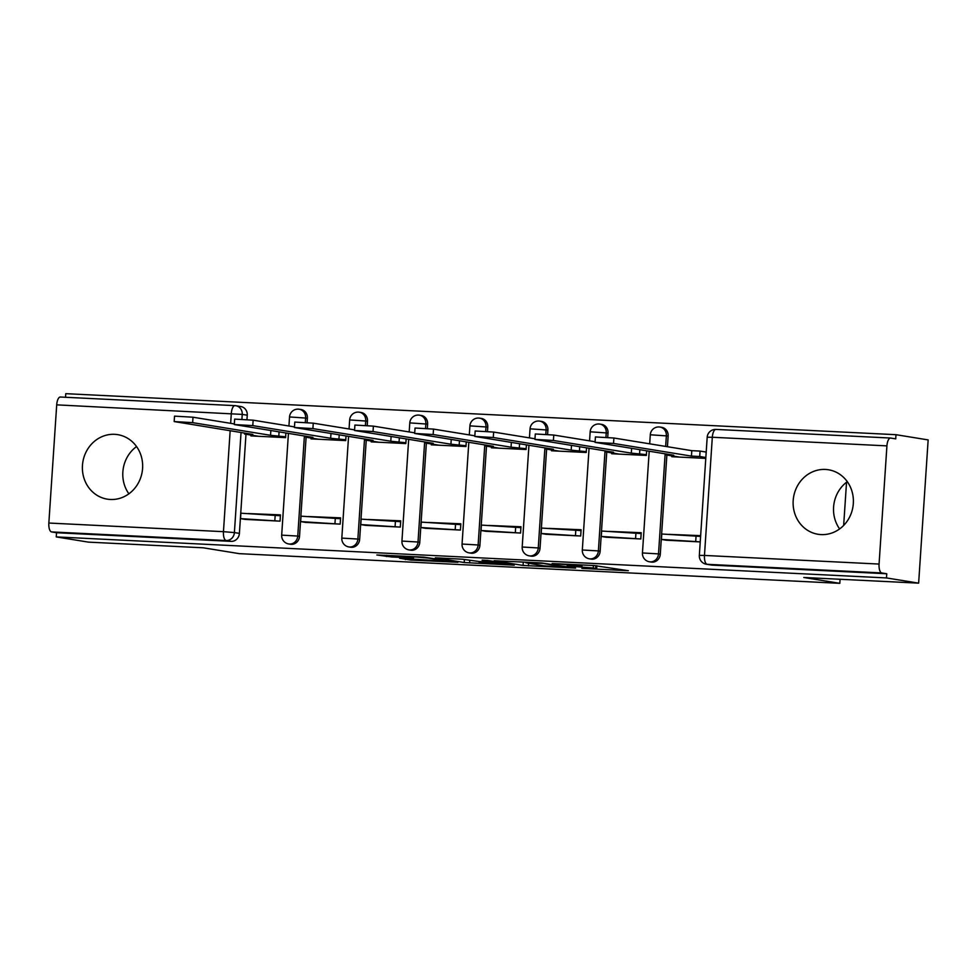 <?xml version="1.0" encoding="UTF-8"?>
<svg xmlns="http://www.w3.org/2000/svg" width="977" height="977" viewBox="0 0 977 977"><rect width="100%" height="100%" fill="white"/><g stroke="black" fill="none" stroke-linecap="round" stroke-linejoin="round"><path stroke-width="1.47" d="M581.889 568.394L628.358 570.715L594.114 565.549L552.164 563.546L578.531 565.598L581.926 566.257L567.136 566.001L593.271 567.991L596.678 568.651L581.889 568.394M110.352 499.479A32.668 30.067 -80.8 0 0 142.434 470.059A32.668 30.067 -80.8 0 0 117.753 434.655A32.668 30.067 -80.8 0 0 114.675 434.325A32.668 30.067 -80.8 0 0 82.605 463.745A32.668 30.067 -80.8 0 0 107.275 499.149A32.668 30.067 -80.8 0 0 110.352 499.479M821.083 534.59A32.668 30.067 -80.8 0 0 853.165 505.182A32.668 30.067 -80.8 0 0 828.484 469.766A32.668 30.067 -80.8 0 0 825.418 469.448A32.668 30.067 -80.8 0 0 793.336 498.856A32.668 30.067 -80.8 0 0 818.018 534.272A32.668 30.067 -80.8 0 0 821.083 534.59M307.083 422.528L307.376 418.18A8.378 7.706 -80.8 0 0 301.014 409.522L299.231 409.241A8.378 7.706 99.2 0 1 305.606 417.887L305.3 422.394M367.218 425.496L367.499 421.148A8.378 7.706 -80.8 0 0 361.136 412.502L359.365 412.209A8.378 7.706 99.2 0 1 365.728 420.855L365.422 425.361M427.34 428.463L427.633 424.116A8.378 7.706 -80.8 0 0 421.27 415.469L419.487 415.176A8.378 7.706 99.2 0 1 425.85 423.835L425.557 428.341M487.474 431.443L487.755 427.083A8.378 7.706 -80.8 0 0 481.392 418.437L479.622 418.156A8.378 7.706 99.2 0 1 485.984 426.802L485.679 431.309M547.596 434.411L547.889 430.063A8.378 7.706 -80.8 0 0 541.514 421.405L539.744 421.124A8.378 7.706 99.2 0 1 546.106 429.77L545.813 434.276M607.718 437.378L608.012 433.031A8.378 7.706 -80.8 0 0 601.649 424.384L599.866 424.091A8.378 7.706 99.2 0 1 606.241 432.738L605.935 437.244M667.425 446.709L668.146 435.998A8.378 7.706 -80.8 0 0 661.771 427.352L660 427.059A8.378 7.706 99.2 0 1 666.363 435.718L665.655 446.416M399.581 558.258L410.767 560.065L457.92 562.288L423.676 557.122L376.841 554.985L391.887 557L413.503 557.965L407.543 556.866L416.361 557.024L428.634 558.099L448.284 561.384L399.581 558.258M879.068 564.059L886.921 445.878A8.378 3.261 92.8 0 1 890.56 438.038A8.378 3.261 92.8 0 1 890.706 438.05L895.714 438.868L895.994 434.692L928.15 439.919L918.636 583.147L803.778 577.48L839.817 583.33L239.316 553.654L203.277 547.804L88.419 542.125L56.263 536.91L886.481 577.932L886.75 573.755L881.742 572.937L707.14 564.315A8.378 7.706 99.2 0 1 706.359 564.23L711.366 565.036A8.378 7.706 99.2 0 0 712.16 565.121L707.14 564.315A8.378 3.261 92.8 0 1 704.466 555.437L879.068 564.059A8.378 3.261 92.8 0 0 881.742 572.937M918.636 583.147L886.481 577.932M523.049 565.439L575.587 568.101L541.343 562.935L494.179 560.713L523.049 565.439L523.281 562.044M514.232 565.182L464.222 562.532L435.351 557.806L462.341 559.21L479.292 561.543L494.484 562.178L482.113 560.139L487.401 560.395L514.268 564.755M230.645 423.334L231.305 413.491A8.378 3.261 -87.2 0 1 234.944 405.638A8.378 3.261 -87.2 0 1 235.091 405.663A8.378 7.706 99.2 0 1 235.872 405.736L240.879 406.554A8.378 7.706 99.2 0 1 247.254 415.201L246.961 419.56M245.984 434.252L239.402 533.381L234.395 532.575A8.378 7.706 99.2 0 1 226.127 540.537L51.525 531.915A8.378 3.261 -87.2 0 1 48.85 523.037L56.703 404.857A8.378 3.261 -87.2 0 1 60.342 397.016A8.378 3.261 -87.2 0 1 60.489 397.028L234.798 405.638M895.994 434.692L65.777 393.67L65.532 397.273M56.263 536.91L56.532 532.734L51.525 531.915M671.846 455.856L671.797 456.711L705.785 458.396M700.656 535.652L669.062 534.358M666.241 540.208L700.24 541.917M606.119 537.24L640.802 538.974L641.217 532.709L608.94 531.39M611.724 452.888L611.663 453.743L646.359 455.453L646.664 450.824M545.996 534.272L580.68 536.007L581.095 529.742L548.805 528.41M551.59 449.908L551.541 450.776L586.224 452.485L586.53 447.857M485.862 531.293L520.546 533.039L520.973 526.774L488.683 525.443M491.468 446.941L491.407 447.796L526.102 449.518L526.408 444.889M425.74 528.325L460.423 530.059L460.839 523.794L428.549 522.475M431.345 443.973L431.284 444.828L465.968 446.538L466.273 441.909M365.606 525.357L400.301 527.091L400.717 520.826L368.427 519.508M371.211 441.006L371.15 441.86L405.846 443.57L406.151 438.942M305.483 522.39L340.167 524.124L340.582 517.859L308.305 516.528M311.089 438.026L311.028 438.881L345.711 440.603L346.029 435.974M245.361 519.41L280.045 521.144L280.46 514.879L248.17 513.56M250.955 435.058L250.906 435.913L285.589 437.635L285.895 433.006M306.106 437.22L299.524 536.361L297.753 536.068A8.378 7.706 99.2 0 1 288.704 543.957L290.474 544.25A8.378 7.706 -80.8 0 0 299.524 536.361M366.241 440.187L359.658 539.328L357.875 539.035A8.378 7.706 99.2 0 1 348.826 546.925L350.609 547.218A8.378 7.706 -80.8 0 0 359.658 539.328M426.363 443.167L419.78 542.296L418.009 542.015A8.378 7.706 99.2 0 1 408.948 549.892L410.731 550.185A8.378 7.706 -80.8 0 0 419.78 542.296M486.497 446.135L479.915 545.264L478.132 544.983A8.378 7.706 99.2 0 1 469.082 552.872L470.853 553.153A8.378 7.706 -80.8 0 0 479.915 545.264M546.619 449.102L540.037 548.244L538.254 547.95A8.378 7.706 99.2 0 1 529.204 555.84L530.987 556.133A8.378 7.706 -80.8 0 0 540.037 548.244M606.754 452.082L600.159 551.211L598.388 550.918A8.378 7.706 99.2 0 1 589.339 558.807L591.109 559.1A8.378 7.706 -80.8 0 0 600.159 551.211M666.876 455.05L660.293 554.179L658.51 553.898A8.378 7.706 99.2 0 1 649.461 561.787L651.244 562.068A8.378 7.706 -80.8 0 0 660.293 554.179M839.817 583.33L840.086 579.276M843.664 525.418L846.534 482.247M839.609 528.923A32.668 30.067 99.2 0 1 847.291 481.673M128.879 493.812A32.668 30.067 99.2 0 1 136.56 446.55M56.532 532.734L231.134 541.356A8.378 7.706 -80.8 0 0 239.402 533.381M886.75 573.755L712.16 565.121M566.684 567.527L543.163 563.399L525.858 562.776L544.018 565.83L566.684 567.527M485.935 563.045L507.026 564.279L494.191 562.52L478.999 561.885L485.935 563.045M595.066 442.361L595.42 436.939L613.898 438.014L613.544 443.436L595.066 442.361L673.703 455.221L665.41 454.806L679.455 457.089M665.471 453.878L665.41 454.806M613.898 438.014L691.789 450.666L700.082 451.081L699.715 456.503L705.846 457.505M706.2 452.07L700.082 451.081M700.607 536.422L661.783 534.004L661.429 539.426L700.24 541.856M661.429 539.426L666.436 540.244M696.088 535.689L695.734 541.124M613.544 443.436L691.435 456.1L699.715 456.503M691.435 456.1L691.789 450.666M534.932 439.394L535.298 433.971L553.776 435.046L553.409 440.468L534.932 439.394L613.568 452.253L605.288 451.838L619.32 454.122M605.349 450.91L605.288 451.838M553.776 435.046L595.103 441.751M641.168 533.564L601.661 531.024L601.295 536.458L640.619 538.962M601.295 536.458L606.314 537.265M635.966 532.721L635.6 538.156M553.409 440.468L631.301 453.12L646.408 454.647M631.301 453.12L631.618 448.382M639.85 449.725L639.593 453.536M474.81 436.426L475.164 430.991L493.641 432.066L493.287 437.501L474.81 436.426L553.446 449.273L545.154 448.87L559.198 451.154M545.227 447.942L545.154 448.87M493.641 432.066L534.969 438.783M581.034 530.596L541.539 528.056L541.173 533.491L580.485 535.994M541.173 533.491L546.18 534.297M575.832 529.754L575.477 535.176M493.287 437.501L571.179 450.153L586.285 451.667M571.179 450.153L571.496 445.414M579.715 446.745L579.459 450.568M414.675 433.458L415.042 428.024L433.519 429.098L433.153 434.533L414.675 433.458L493.324 446.306L485.032 445.903L499.076 448.174M485.093 444.975L485.032 445.903M433.519 429.098L474.846 435.815M520.912 527.629L481.405 525.089L481.05 530.511L520.362 533.027M481.05 530.511L486.058 531.329M515.709 526.786L515.343 532.209M433.153 434.533L511.044 447.185L526.151 448.699M511.044 447.185L511.362 442.447M519.593 443.778L519.337 447.588M354.553 430.478L354.907 425.056L373.385 426.131L373.031 431.553L354.553 430.478L433.19 443.338L424.91 442.923L438.942 445.207M424.971 441.995L424.91 442.923M373.385 426.131L414.724 432.848M460.778 524.649L421.282 522.109L420.916 527.543L460.228 530.047M420.916 527.543L425.923 528.362M455.587 523.806L455.221 529.241M373.031 431.553L450.922 444.217L466.029 445.732M450.922 444.217L451.24 439.467M459.459 440.81L459.214 444.62M294.419 427.511L294.785 422.076L313.263 423.163L312.896 428.585L294.419 427.511L373.067 440.358L364.775 439.955L378.82 442.239M364.836 439.027L364.775 439.955M313.263 423.163L354.59 429.868M400.655 521.681L361.148 519.141L360.794 524.576L400.106 527.079M360.794 524.576L365.801 525.382M395.453 520.839L395.099 526.273M312.896 428.585L390.8 441.238L405.895 442.752M390.8 441.238L391.105 436.499M399.337 437.83L399.08 441.653M234.297 424.543L234.663 419.109L253.141 420.183L252.774 425.618L234.297 424.543L312.933 437.391L304.653 436.988L318.685 439.259M304.714 436.06L304.653 436.988M253.141 420.183L294.468 426.9M340.533 518.714L301.026 516.174L300.66 521.596L339.972 524.112M300.66 521.596L305.679 522.414M335.331 517.871L334.964 523.293M252.774 425.618L330.666 438.27L345.773 439.784M330.666 438.27L330.983 433.532M339.202 434.863L338.958 438.673M174.175 421.563L174.529 416.141L193.006 417.216L192.652 422.65L174.175 421.563L252.811 434.423L244.519 434.008L258.563 436.292M244.58 433.092L244.519 434.008M193.006 417.216L234.333 423.933M280.399 515.746L240.904 513.206L240.537 518.628L279.849 521.144M240.537 518.628L245.545 519.446M275.196 514.891L274.842 520.326M192.652 422.65L270.544 435.302L285.65 436.817M270.544 435.302L270.861 430.552M279.08 431.895L278.824 435.705M298.449 409.155A8.378 7.706 99.2 0 1 299.231 409.241A8.378 8.378 0 0 0 289.534 416.947L307.376 418.18M358.571 412.123A8.378 7.706 99.2 0 1 359.365 412.209A8.378 8.378 0 0 0 349.656 419.927L367.499 421.148M418.706 415.091A8.378 7.706 99.2 0 1 419.487 415.176A8.378 8.378 0 0 0 409.79 422.894L427.633 424.116M478.828 418.071A8.378 7.706 99.2 0 1 479.622 418.156A8.378 8.378 0 0 0 469.913 425.862L487.755 427.083M538.95 421.038A8.378 7.706 99.2 0 1 539.744 421.124A8.378 8.378 0 0 0 530.047 428.83L547.889 430.063M599.084 424.006A8.378 7.706 99.2 0 1 599.866 424.091A8.378 8.378 0 0 0 590.169 431.81L608.012 433.031M659.206 426.986A8.378 7.706 99.2 0 1 660 427.059A8.378 8.378 0 0 0 650.291 434.777L668.146 435.998M247.254 415.201L242.235 414.395L241.917 419.218M241.038 432.506L234.395 532.575L223.452 531.671L230.157 430.747M60.342 397.016L234.944 405.638A8.378 8.378 0 0 1 235.872 405.736A8.378 7.706 99.2 0 1 242.235 414.395L56.703 404.857M48.85 523.037L223.452 531.671A8.378 3.261 92.8 0 0 226.127 540.537L231.134 541.356M886.921 445.878L712.318 437.256L704.466 555.437L699.337 555.4A8.378 8.378 0 0 0 706.359 564.23M304.397 436.011L297.753 536.068L281.681 535.127A8.378 8.378 0 0 0 288.704 543.957M364.519 438.978L357.875 539.035L341.816 538.107A8.378 8.378 0 0 0 348.826 546.925M424.653 441.946L418.009 542.015L401.938 541.075A8.378 8.378 0 0 0 408.948 549.892M484.775 444.914L478.132 544.983L462.06 544.042A8.378 8.378 0 0 0 469.082 552.872M544.91 447.893L538.254 547.95L522.194 547.01A8.378 8.378 0 0 0 529.204 555.84M605.032 450.861L598.388 550.918L582.316 549.99A8.378 8.378 0 0 0 589.339 558.807M665.154 453.829L658.51 553.898L642.451 552.958A8.378 8.378 0 0 0 649.461 561.787M890.56 438.038L715.958 429.416A8.378 8.378 0 0 0 707.189 437.22L712.318 437.256A8.378 3.261 -87.2 0 1 715.958 429.416A8.378 3.261 -87.2 0 1 716.104 429.428L890.426 438.038M595.836 565.646L595.652 568.382M593.442 565.512L593.271 567.991M580.973 564.889L580.9 565.988M578.579 564.779L578.531 565.598M528.594 563.326L528.423 565.878M469.766 560.419L469.595 562.972M464.417 559.552L464.222 562.532M391.985 555.559L391.887 557M386.599 555.29L386.513 556.56M410.853 558.807L410.767 560.065M405.467 558.539L405.394 559.626M642.451 552.958L649.204 451.24M649.693 443.827L650.291 434.777M582.316 549.99L589.07 448.272M589.571 440.859L590.169 431.81M522.194 547.01L528.948 445.292M529.436 437.891L530.047 428.83M462.06 544.042L468.826 442.325M469.314 434.912L469.913 425.862M401.938 541.075L408.691 439.357M409.18 431.944L409.79 422.894M341.816 538.107L348.569 436.389M349.058 428.976L349.656 419.927M281.681 535.127L288.435 433.409M288.936 425.996L289.534 416.947M707.189 437.22L699.337 555.4M596.874 565.72L596.678 568.651M582.011 564.95L581.926 566.257M568.48 566.916L568.443 567.539M494.521 561.555L494.484 562.178M507.075 563.595L507.026 564.279M448.333 560.7L448.284 561.384"/></g></svg>
